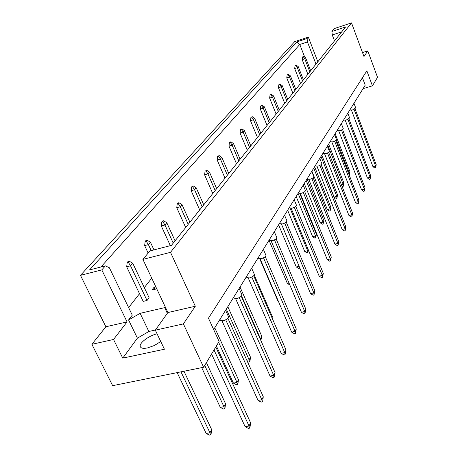 <?xml version="1.0" encoding="UTF-8"?>
<svg xmlns="http://www.w3.org/2000/svg" width="458" height="458" viewBox="0 0 458 458"><rect width="100%" height="100%" fill="white"/><g stroke="black" fill="none" stroke-linecap="round" stroke-linejoin="round"><path stroke-width="0.69" d="M160.747 341.525L154.409 345.481L147.476 347.943C143.411 348.744 141.024 348.309 140.297 346.637C138.791 343.254 148.827 335.645 157.065 333.813M334.506 40.882L332.268 34.957L331.901 31.47L334.3 28.573L351.515 22.9L363.973 56.546L367.791 50.89L362.496 52.567M128.618 307.576L139.518 293.71M144.304 287.624L151.735 278.166M166.002 308.492L164.657 307.639L140.125 313.329L128.572 319.959L132.276 315.15L109.388 267.764L105.369 265.869L89.539 269.934L296.916 41.873L307.112 38.512L308.337 37.132L294.712 41.626L80.471 275.338L101.796 269.894L105.369 265.869M155.869 286.954L153.934 287.424L151.919 290.04L155.709 289.13L156.441 288.168M147.029 300.482L130.541 265.812L126.677 266.791L143.182 301.393L147.029 300.482L149.113 297.757L132.723 263.218L130.541 265.812L128.292 262.199L129.167 261.163L128.091 261.444L127.209 262.474L128.292 262.199M91.881 344.301L113.544 339.475L127.072 321.905L105.884 326.766L91.881 344.301L112.645 385.67L203.633 367.259L219.101 341.468L208.459 318.195L366.852 70.853L372.417 85.846L377.529 77.322L367.791 50.89M331.901 31.47L345.607 26.959L171.429 245.374L149.921 250.932L142.907 259.388L170.519 252.335L351.515 22.9M155.417 330.023L148.844 331.489L137.4 338.159L122.75 358.127L164.422 349.225L155.319 330.161L183.389 323.898L195.314 306.247L167.903 312.533L142.907 259.388M195.314 306.247L170.519 252.335M127.072 321.905L101.796 269.894M105.884 326.766L80.471 275.338M317.841 61.784L308.337 37.132M122.75 358.127L113.544 339.475M183.389 323.898L203.633 367.259M363.034 88.675L372.417 85.846M155.319 330.161L167.903 312.533M362.444 77.74L365.215 85.159L213.646 329.542M304.696 57.101L299.784 44.466L100.937 267.008M315.991 64.103L307.438 41.959L299.784 44.466L296.916 41.873M307.112 38.512L307.438 41.959M341.691 31.871L332.268 34.957M137.4 338.159L128.572 319.959M148.844 331.489L140.125 313.329M167.336 313.329L164.657 307.639M153.934 287.424L154.838 289.336M355.734 107.951L352.454 109.972L350.353 110.023L350.141 109.462M354.074 109.353L375.589 166.014L376.218 164.714L355.019 108.827M351.458 110.201L372.972 166.712L375.589 166.014L375.594 167.88L374.867 168.075L372.972 166.712M376.218 164.714L375.594 167.88M336.378 139.982L349.265 173.095L349.964 171.79L335.136 133.656M348.515 173.296L349.265 173.095L349.168 174.973M349.964 171.79L349.322 174.927M303.631 56.294L302.555 56.935L303.631 56.294L305.652 57.822L304.799 58.842L303.288 56.7M309.843 71.809L304.799 58.842L302.188 59.677L302.555 56.935M310.684 70.755L305.652 57.822M302.188 59.677L307.885 74.27M349.637 117.958L346.265 120.059L344.13 120.088L343.906 119.515M347.931 119.424L370.093 177.303L370.757 175.935L348.927 118.868M345.258 120.282L367.419 178.007L370.093 177.303L370.116 179.192L369.366 179.393L367.419 178.007M370.757 175.935L370.116 179.192M343.225 128.48L343.242 128.526C343.065 129.236 341.903 129.952 339.756 130.673L337.58 130.679L337.351 130.083M341.468 130.02L364.316 189.165L365.015 187.734L342.515 129.425M338.737 130.896L361.58 189.881L364.316 189.165L364.35 191.083L363.583 191.284L361.58 189.881M365.015 187.734L364.35 191.083M336.47 139.564L336.487 139.621C336.309 140.371 335.107 141.116 332.897 141.854L330.687 141.837L330.447 141.219M334.661 141.178L358.236 201.657L358.975 200.146L335.76 140.549M331.861 142.072L355.437 202.373L358.236 201.657L358.282 203.598L357.503 203.799L355.437 202.373M358.975 200.146L358.282 203.598M329.342 151.26L329.365 151.317C329.182 152.113 327.945 152.892 325.655 153.648L323.411 153.607L323.159 152.966M327.476 152.955L351.83 214.819L352.608 213.228L328.638 152.279M324.613 153.865L348.962 215.541L351.83 214.819L351.893 216.783L351.091 216.989L348.962 215.541M352.608 213.228L351.893 216.783M327.854 145.398L343.179 184.437L343.918 183.068L328.644 144.127M341.462 184.889L343.179 184.437L343.254 186.297L342.521 186.492L341.931 186.08M343.918 183.068L343.254 186.297M296.16 65.07L295.049 65.734L296.16 65.07L298.244 66.628L297.345 67.692L295.794 65.494M302.549 80.957L297.345 67.692L294.677 68.545L295.049 65.734M303.431 79.852L298.244 66.628M294.677 68.545L300.551 83.465M320.984 156.47L336.79 196.35L337.563 194.913L321.814 155.136M321.218 164.588L334.117 197.049L336.79 196.35L336.876 198.234L336.132 198.429L334.117 197.049M337.563 194.913L336.876 198.234M288.294 74.305L287.149 74.998L288.294 74.305L290.441 75.891L289.496 77.013L287.91 74.751M294.872 90.581L289.496 77.013L286.765 77.877L287.149 74.998M295.799 89.419L290.441 75.891M286.765 77.877L292.834 93.14M313.759 168.126L330.069 208.882L330.882 207.371L314.629 166.718M311.898 171.126L327.333 209.587L330.069 208.882L330.172 210.789L329.405 210.983L327.333 209.587M330.882 207.371L330.172 210.789M280.01 84.037L278.825 84.753L280.01 84.037L282.225 85.652L281.223 86.837L279.603 84.507M286.782 100.726L281.223 86.837L278.435 87.713L278.825 84.753M287.761 99.501L282.225 85.652M278.435 87.713L284.704 103.336M306.139 180.412L322.987 222.084L323.846 220.487L307.06 178.923M304.244 183.463L320.188 222.788L322.987 222.084L323.108 224.014L322.323 224.208L320.188 222.788M323.846 220.487L323.108 224.014M271.262 94.308L270.037 95.052L271.262 94.308L273.552 95.951L272.499 97.205L270.838 94.806M278.246 111.431L272.499 97.205L269.636 98.092L270.037 95.052M279.277 110.138L273.552 95.951M269.636 98.092L276.122 114.094M298.095 193.373L315.522 236.002L316.426 234.319L299.761 193.499M296.166 196.488L312.648 236.712L315.522 236.002L315.659 237.96L314.858 238.154L312.648 236.712M316.426 234.319L315.659 237.96M262.016 105.163L260.751 105.941L262.016 105.163L264.386 106.84L263.27 108.162L261.57 105.689M269.23 122.738L263.27 108.162L260.339 109.061L260.751 105.941M270.317 121.37L264.386 106.84M260.339 109.061L267.06 125.458M290.063 208.201L307.633 250.709L308.217 249.621M287.63 210.251L304.69 251.419L307.633 250.709L307.793 252.684L306.975 252.879L304.69 251.419M308.429 250.125L307.793 252.684M252.232 116.647L250.915 117.466L252.232 116.647L254.682 118.359L253.503 119.767L251.757 117.208M259.68 134.715L253.503 119.767L250.497 120.677L250.915 117.466M260.837 133.261L254.682 118.359M250.497 120.677L257.47 137.486M278.59 224.826L296.274 266.974L299.126 266.298M299.738 267.764L298.633 268.457L296.274 266.974M299.475 268.256L299.343 266.819M241.858 128.83L240.49 129.683L241.858 128.83L244.4 130.576L243.141 132.07L241.355 129.425M249.558 147.402L243.141 132.07L240.061 132.992L240.49 129.683M250.784 145.867L244.4 130.576M240.061 132.992L247.297 150.235M321.814 163.609L321.842 163.672C321.653 164.519 320.377 165.332 318.012 166.111L315.728 166.036L315.465 165.378M319.884 165.395L345.074 228.708L345.893 227.025L321.115 164.668M316.959 166.323L342.132 229.429L345.074 228.708L345.149 230.7L344.33 230.901L342.132 229.429M345.893 227.025L345.149 230.7M313.85 176.679L313.879 176.742C313.684 177.641 312.367 178.494 309.917 179.296L307.599 179.192L307.318 178.506M311.858 178.563L337.93 243.387L338.794 241.606L313.158 177.778M308.858 179.507L334.913 244.114L337.93 243.387L338.027 245.402L337.18 245.602L334.913 244.114M338.794 241.606L338.027 245.402M305.412 190.522L305.44 190.597C305.246 191.553 303.877 192.446 301.341 193.276L298.982 193.139L298.69 192.423M303.345 192.515L330.367 258.925L331.283 257.041L304.719 191.673M300.271 193.482L327.27 259.652L330.367 258.925L330.481 260.963L329.617 261.169L327.27 259.652M331.283 257.041L330.481 260.963M296.446 205.218L296.481 205.299C296.28 206.323 294.866 207.262 292.238 208.115L289.834 207.943L289.525 207.193M294.311 207.331L322.346 275.401L323.319 273.403L295.771 206.421M291.156 208.316L319.169 276.134L322.346 275.401L322.484 277.462L321.596 277.668L319.169 276.134M323.319 273.403L322.484 277.462M286.92 220.842L286.954 220.928C286.754 222.033 285.282 223.023 282.552 223.905L280.107 223.687L279.781 222.909M284.699 223.092L313.827 292.902L314.864 290.778L286.25 222.101M281.464 224.099L310.564 293.635L313.827 292.902L313.993 294.986L313.077 295.192L310.564 293.635M314.864 290.778L313.993 294.986M276.764 237.496L276.804 237.588C276.598 238.773 275.069 239.82 272.224 240.731L269.745 240.473L269.396 239.654M274.457 239.889L304.765 311.526L305.864 309.265L276.105 238.807M271.136 240.914L301.41 312.253L304.765 311.526L304.954 313.633L304.015 313.833L301.41 312.253M305.864 309.265L304.954 313.633M265.915 255.266L265.961 255.375C265.755 256.646 264.163 257.757 261.197 258.701L258.678 258.398L258.306 257.533M263.516 257.831L295.095 331.386L296.274 328.976L265.279 256.652M260.11 258.879L291.643 332.113L295.095 331.386L295.318 333.51L294.357 333.71L291.643 332.113M296.274 328.976L295.318 333.51M254.304 274.29L254.356 274.405C254.15 275.779 252.495 276.958 249.392 277.937L246.833 277.582L246.433 276.678M251.808 277.033L284.767 352.614L286.027 350.032L253.686 275.739M248.305 278.109L281.212 353.33L284.767 352.614L285.025 354.75L284.029 354.95L281.212 353.33M286.027 350.032L285.025 354.75M241.853 294.689L241.91 294.815C241.698 296.309 239.969 297.563 236.729 298.582L234.124 298.169L233.695 297.213M239.242 297.637L273.707 375.342L275.052 372.577L241.257 296.217M235.647 298.742L270.037 376.052L273.707 375.342L274.004 377.495L272.979 377.69L270.037 376.052M275.052 372.577L274.542 376.384L274.004 377.495M228.456 316.621L228.519 316.759C228.307 318.384 226.504 319.73 223.098 320.795L220.458 320.319L219.995 319.306M225.725 319.804L261.827 399.748L263.276 396.777L227.889 318.236M222.027 320.944L258.043 400.447L261.827 399.748L262.171 401.912L261.112 402.101L258.043 400.447M263.276 396.777L262.749 400.716L262.171 401.912M214.012 349.946L249.037 426.02L250.6 422.814L215.781 347.004M211.567 354.028L245.133 426.701L249.037 426.02L249.433 428.19L248.339 428.379L245.133 426.701M250.6 422.814L250.057 426.902L249.433 428.19M269.012 240.278L287.361 283.45L289.021 283.067M289.822 284.95L287.361 283.45M230.843 141.774L229.418 142.667L230.843 141.774L233.477 143.554L232.137 145.14L230.305 142.404M238.813 160.884L232.137 145.14L228.977 146.068L229.418 142.667M240.112 159.247L233.477 143.554M228.977 146.068L236.5 163.775M259.778 258.89L277.892 300.94L278.195 300.877M277.892 300.94L278.338 301.209M219.113 155.543L217.63 156.481L219.113 155.543L221.849 157.363L220.424 159.052L218.54 156.218M227.374 175.225L220.424 159.052L217.184 159.991L217.63 156.481M228.765 173.485L221.849 157.363M217.184 159.991L225.015 178.179M271.84 317.44L272.304 316.57L254.242 275.046M272.109 318.058L272.304 316.57M206.61 170.227L205.064 171.212L206.61 170.227L209.455 172.082L207.938 173.885L205.997 170.949M215.18 190.511L207.938 173.885L204.6 174.836L205.064 171.212M216.663 188.656L209.455 172.082M204.6 174.836L212.77 193.534M241.549 295.885L260.465 338.645L261.758 336.235L240.021 287.017M260.07 338.725L260.465 338.645L260.682 340.111M261.758 336.235L260.871 340.534M193.247 185.919L192.286 186.188L191.633 186.961L192.589 186.687L193.247 185.919L196.213 187.814L194.587 189.744L192.589 186.687M202.155 206.85L194.587 189.744L191.158 190.705L191.633 186.961M203.741 204.863L196.213 187.814M191.158 190.705L199.688 209.936M226.321 309.104L249.118 359.799L250.497 357.229L227.821 306.688M246.822 360.263L249.118 359.799L249.467 361.889L248.499 362.083L247.354 361.436M250.497 357.229L250.016 360.852L249.467 361.889M178.935 202.728L177.944 202.997L177.246 203.821L178.231 203.552L178.935 202.728L182.026 204.657L180.286 206.73L178.231 203.552M188.204 224.34L180.286 206.73L176.754 207.697L177.246 203.821M189.904 222.21L182.026 204.657M176.754 207.697L185.685 227.5M218.609 342.286L236.981 382.43L238.458 379.676L214.75 327.762M216.388 345.99L233.425 383.117L236.981 382.43L237.37 384.531L236.38 384.726L233.425 383.117M238.458 379.676L237.96 383.426L237.37 384.531M163.569 220.773L162.55 221.048L161.794 221.93L162.813 221.655L163.569 220.773L166.804 222.743L164.932 224.97L162.813 221.655M173.233 243.112L164.932 224.97L161.29 225.943L161.794 221.93M175.059 240.828L166.804 222.743M161.29 225.943L170.342 245.654M204.72 365.438L223.956 406.71L225.548 403.75L206.415 362.616M201.715 367.648L220.298 407.38L223.956 406.71L224.403 408.817L223.378 409L220.298 407.38M225.548 403.75L225.038 407.626L224.403 408.817M147.024 240.198L145.982 240.473L145.163 241.429L146.211 241.148L147.024 240.198L150.413 242.208L148.398 244.606L146.211 241.148M151.192 250.606L148.398 244.606L144.648 245.585L145.163 241.429M153.985 249.885L150.413 242.208M144.648 245.585L148.146 253.068M180.967 371.844L209.959 432.81L211.665 429.621L183.967 371.238M177.154 372.617L206.18 433.463L209.959 432.81L210.457 434.917L209.403 435.1L206.18 433.463M211.665 429.621L211.144 433.64L210.457 434.917M126.677 266.791L127.209 262.474M129.167 261.163L132.723 263.218M140.297 346.637L140.503 347.055M355.746 107.991L353.965 103.29M349.654 117.998L347.822 113.206M343.242 128.526L341.353 123.631M336.487 139.621L334.54 134.612M329.365 151.317L327.356 146.199M321.842 163.672L319.764 158.439M313.879 176.742L311.732 171.395M305.44 190.597L303.219 185.118M296.481 205.299L294.179 199.694M286.954 220.928L284.567 215.191M276.804 237.588L274.319 231.714M265.961 255.375L263.384 249.352M254.356 274.405L251.671 268.228M241.91 294.815L239.11 288.483M228.519 316.759L225.599 310.272"/></g></svg>
